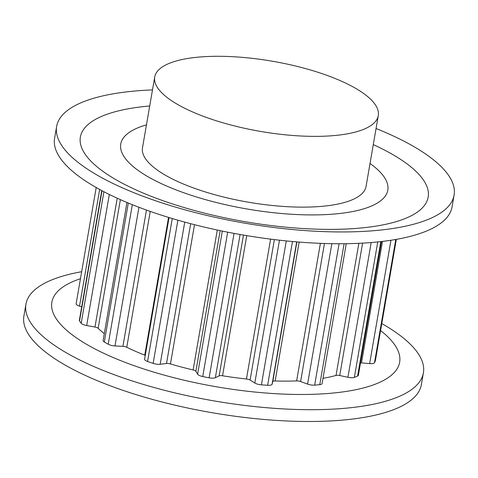 <?xml version="1.0" encoding="UTF-8"?>
<svg xmlns="http://www.w3.org/2000/svg" width="478" height="478" viewBox="0 0 478 478"><rect width="100%" height="100%" fill="white"/><g stroke="black" fill="none" stroke-linecap="round" stroke-linejoin="round"><path stroke-width="0.72" d="M148.09 176.788A135.501 42.518 9.8 0 0 293.737 214.383A135.501 42.518 9.8 0 0 387.801 190.154A135.501 42.518 9.8 0 0 370.02 163.488A135.501 42.518 -170.2 0 1 387.801 190.154A135.501 42.518 -170.2 0 1 335.55 213.923A135.501 42.518 -170.2 0 1 191.839 195.496A135.501 42.518 -170.2 0 1 120.755 144.027A135.501 42.518 9.8 0 0 148.09 176.788M154.717 77.024L142.492 147.78A113.441 35.599 9.8 0 0 165.376 175.211A113.441 35.599 9.8 0 0 287.314 206.687A113.441 35.599 9.8 0 0 366.064 186.402L378.283 115.64A113.441 35.599 9.8 0 0 355.399 88.209A113.441 35.599 9.8 0 0 233.467 56.739A113.441 35.599 9.8 0 0 154.717 77.024A113.441 35.599 9.8 0 0 177.601 104.449A113.441 35.599 9.8 0 0 299.539 135.925A113.441 35.599 9.8 0 0 378.283 115.64M146.447 124.872A135.501 42.518 9.8 0 0 120.755 144.027A135.501 42.518 -170.2 0 1 146.447 124.872M126.957 202.481L103.117 340.503A6.304 1.978 9.8 0 0 104.306 341.985A152.518 47.86 9.8 0 0 106.236 343.114A152.518 47.86 9.8 0 0 108.219 344.238A6.304 1.978 9.8 0 0 114.995 345.947L122.918 346.347A3.782 1.189 9.8 0 1 126.766 347.261A138.65 43.51 9.8 0 0 144.756 355.154A3.782 1.189 9.8 0 1 145.258 355.369M120.378 199.637L98.151 328.296A138.65 43.51 9.8 0 0 104.3 333.638M98.151 328.296A3.782 1.189 9.8 0 0 97.637 327.92A3.782 1.189 9.8 0 0 94.973 327.036L86.667 325.536A6.304 1.978 9.8 0 1 82.228 324.066A6.304 1.978 9.8 0 1 81.194 323.242A152.518 47.86 9.8 0 1 79.533 320.983A6.304 1.978 9.8 0 1 79.366 320.374L101.778 190.597M76.169 303.614A6.304 1.978 9.8 0 0 76.139 303.721A6.304 1.978 9.8 0 0 77.412 305.245A6.304 1.978 9.8 0 0 79.521 306.135L81.702 306.834M382.478 241.408L361.488 362.898L369.637 363.609A6.304 1.978 9.8 0 0 374.501 362.706A152.518 47.86 9.8 0 0 375.35 360.782A6.304 1.978 9.8 0 0 375.379 360.675A6.304 1.978 9.8 0 0 375.385 360.561M361.488 362.898A3.782 1.189 9.8 0 0 360.508 362.862M362.593 243.129L339.727 375.523L347.912 377.285A6.304 1.978 9.8 0 0 354.365 377.357A152.518 47.86 9.8 0 0 357.598 376.061A6.304 1.978 9.8 0 0 358.357 375.326L381.468 241.527M339.727 375.523A3.782 1.189 9.8 0 0 336.034 375.421A138.65 43.51 9.8 0 1 323.003 378.313M324.454 243.499L300.608 381.552L307.587 384.097A6.304 1.978 9.8 0 0 314.655 385.131A152.518 47.86 9.8 0 0 319.77 384.665A6.304 1.978 9.8 0 0 322.094 383.571L346.257 243.696M300.608 381.552A3.782 1.189 9.8 0 0 296.641 380.912A138.65 43.51 9.8 0 1 275.143 380.978A3.782 1.189 9.8 0 0 272.771 381.635L272.107 384.21A6.304 1.978 9.8 0 1 267.638 385.28A152.518 47.86 9.8 0 1 261.412 384.85A6.304 1.978 9.8 0 1 255.001 383.123A6.304 1.978 9.8 0 1 254.81 383.009L250.102 380.064A3.782 1.189 9.8 0 0 249.988 379.998A3.782 1.189 9.8 0 0 246.457 378.988A138.65 43.51 9.8 0 1 222.551 375.774A3.782 1.189 9.8 0 0 219.139 375.899L215.351 377.698A6.304 1.978 9.8 0 1 209.125 377.811A152.518 47.86 9.8 0 1 202.738 376.55A6.304 1.978 9.8 0 1 198.752 375.164A6.304 1.978 9.8 0 1 197.605 374.184L195.884 371.292A3.782 1.189 9.8 0 0 195.197 370.701A3.782 1.189 9.8 0 0 193.124 369.942A138.65 43.51 9.8 0 1 170.449 363.931A3.782 1.189 9.8 0 0 166.517 363.507L160.178 364.266A6.304 1.978 9.8 0 1 153.145 363.4A152.518 47.86 9.8 0 1 147.571 361.493A6.304 1.978 9.8 0 1 145.862 360.735A6.304 1.978 9.8 0 1 144.595 359.211L169.057 217.574M80.459 278.71A176.466 55.37 9.8 0 0 106.964 354.784A176.466 55.37 9.8 0 0 331.601 393.191A176.466 55.37 9.8 0 0 380.578 330.549M81.672 271.713A201.674 63.281 9.8 0 0 25.937 304.193A201.674 63.281 9.8 0 0 131.731 380.793A201.674 63.281 9.8 0 0 345.63 408.224A201.674 63.281 9.8 0 0 423.4 372.846A201.674 63.281 9.8 0 0 381.791 323.552M25.937 304.193L23.9 315.982A201.674 63.281 9.8 0 0 129.693 392.587A201.674 63.281 9.8 0 0 343.592 420.013A201.674 63.281 9.8 0 0 421.363 384.635L423.4 372.846M373.282 144.607A176.466 55.37 -170.2 0 1 360.119 228.084A176.466 55.37 -170.2 0 1 115.987 179.722A176.466 55.37 -170.2 0 1 148.437 106.098A176.466 55.37 -170.2 0 1 149.71 105.985M376.061 128.522A201.674 63.281 -170.2 0 1 454.1 195.096L452.063 206.89A201.674 63.281 -170.2 0 1 374.292 242.268A201.674 63.281 -170.2 0 1 160.399 214.837A201.674 63.281 -170.2 0 1 54.6 138.238L56.637 126.443A201.674 63.281 -170.2 0 1 134.408 91.065A201.674 63.281 -170.2 0 1 152.488 89.906M454.1 195.096A201.674 63.281 -170.2 0 1 376.329 230.474A201.674 63.281 -170.2 0 1 162.436 203.048A201.674 63.281 -170.2 0 1 56.637 126.443M128.307 203.042L104.306 341.985M117.224 198.215L94.973 327.036M109.313 194.462L86.667 325.536M103.911 191.72L81.194 323.242M102.029 190.734L79.533 320.983M99.675 189.461L79.521 306.135M375.379 360.675L396.328 239.37L375.35 360.782M395.784 239.466L374.501 362.706M390.944 240.255L369.637 363.609M380.823 241.599L357.598 376.061M377.757 241.934L354.365 377.357M371.185 242.537L347.912 377.285M358.853 243.32L336.034 375.421M344.118 243.726L319.77 384.665M339.075 243.744L314.655 385.131M331.846 243.678L307.587 384.097M320.403 243.356L296.641 380.912M299.132 242.083L275.143 380.978M296.904 241.898L272.771 381.635M296.689 241.88L272.107 384.21M292.47 241.515L267.638 385.28M286.274 240.918L261.412 384.85M279.475 240.195L254.81 383.009M274.366 239.598L250.102 380.064M270.614 239.131L246.457 378.988M246.756 235.636L222.551 375.774M243.463 235.08L219.139 375.899M240.087 234.489L215.351 377.698M234.071 233.395L209.125 377.811M227.677 232.171L202.738 376.55M222.324 231.089L197.605 374.184M220.179 230.647L195.884 371.292M217.293 230.032L193.124 369.942M194.498 224.69L170.449 363.931M190.668 223.698L166.517 363.507M184.735 222.109L160.178 364.266M177.882 220.191L153.145 363.4M172.265 218.542L147.571 361.493M168.549 217.418L144.756 355.154M150.229 211.407L126.766 347.261M146.459 210.063L122.918 346.347M138.943 207.279L114.995 345.947M132.328 204.686L108.219 344.238M96.209 187.531L76.139 303.721"/></g></svg>
